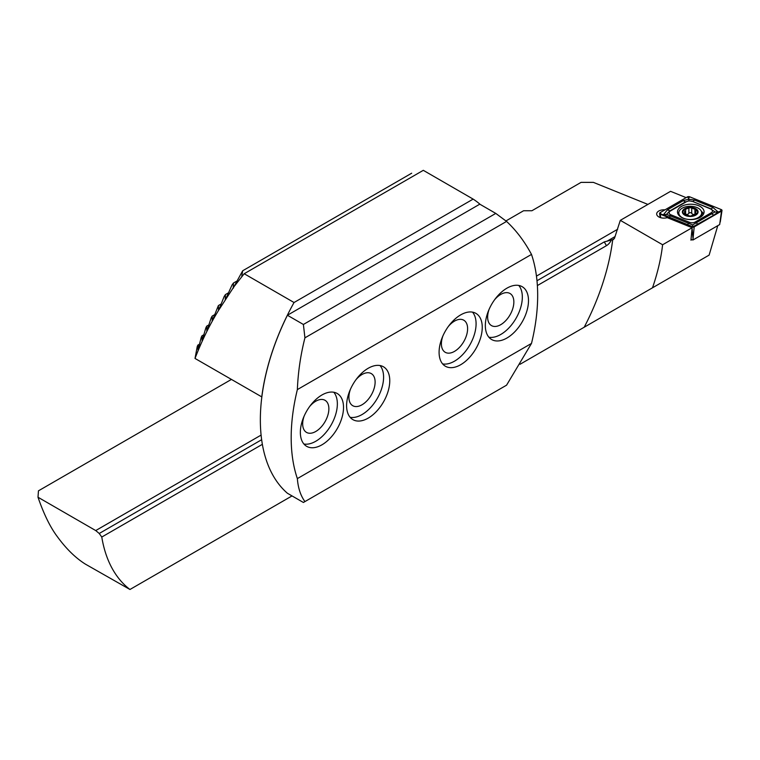 <?xml version="1.0" encoding="UTF-8"?>
<svg xmlns="http://www.w3.org/2000/svg" width="760" height="760" viewBox="0 0 760 760"><rect width="100%" height="100%" fill="white"/><g stroke="black" fill="none" stroke-linecap="round" stroke-linejoin="round"><path stroke-width="1.14" d="M691.904 239.618L690.944 240.169L692.132 227.715L667.223 217.645A7.191 4.151 180 0 1 658.787 216.904A7.191 4.151 180 0 1 656.678 213.968A7.191 4.151 180 0 1 664.943 209.855M231.391 379.44L38.456 490.827L38 497.239C43.824 514.121 50.255 527.25 57.304 536.617C66.139 548.73 75.496 557.906 85.377 564.119L129.96 589.484A174.401 100.69 -60 0 1 101.773 537.044L99.237 533.482L95.731 530.565L261.098 435.1M38 497.239L95.731 530.565M505.942 220.932L523.554 210.757L531.886 210.757L581.058 182.371L593.389 182.371L647.9 204.411M536.456 276.117L617.671 229.235M620.312 220.343L662.606 244.758C661.058 258.343 657.694 272.688 652.507 287.793L584.202 327.227A174.401 100.69 120 0 0 612.731 239.609L614.431 238.412L620.312 220.343L670.558 191.33L686.128 197.629M717.772 225.663L709.128 255.103L652.507 287.793M611.106 240.549A8.721 5.035 120 0 1 606.461 245.67L604.276 241.898L613.633 239.409M604.276 241.898L536.987 280.753M261.649 439.717L99.237 533.482M129.96 589.484L292.03 495.919M520.02 364.287L584.202 327.227M662.606 244.758L692.132 227.715M606.461 245.67L537.367 285.56M262.361 444.334L101.773 537.044M683.943 214.073A7.306 4.218 0 0 0 690.137 216.134L696.511 214.073L695.486 212.249L696.502 209.76A7.306 4.218 0 0 0 690.574 207.708L690.051 207.708A7.306 4.218 0 0 0 684.095 209.636L683.819 209.902A7.306 4.218 0 0 0 682.926 211.869A7.306 4.218 0 0 0 683.762 213.883L690.137 216.134A7.306 4.218 0 0 0 696.511 214.073A7.306 4.218 0 0 0 696.683 209.95L696.312 211.023M683.819 209.902L684.959 212.173L683.658 213.579M683.734 210.197L684.181 210.938M701.67 212.99A11.447 6.612 0 0 0 701.679 212.905A11.447 6.612 0 0 0 690.384 206.292A11.447 6.612 0 0 0 678.784 212.819A11.447 6.612 0 0 0 678.784 212.905A11.447 6.612 0 0 0 690.08 219.507A11.447 6.612 0 0 0 701.67 212.99M690.128 216.457A7.847 4.531 0 0 0 698.079 211.983A7.847 4.531 0 0 0 690.336 207.394A7.847 4.531 0 0 0 682.385 211.859A7.847 4.531 0 0 0 690.128 216.457M701.565 216.391A11.447 6.612 0 0 0 701.67 215.574A11.447 6.612 0 0 0 701.679 215.479A11.447 6.612 0 0 0 701.67 215.393M684.959 214.482L684.959 212.173M690.051 207.708L684.095 209.636M696.502 209.76L690.574 207.708M696.511 214.073L696.274 213.17L696.274 214.254M695.486 214.538L695.486 212.249M684.959 214.348A1.463 0.845 180 0 1 685.634 214.368A2.555 1.472 0 0 0 688.873 213.322A1.463 0.845 180 0 1 690.317 212.677A1.463 0.845 180 0 1 691.723 213.341A2.555 1.472 0 0 0 694.925 214.434A1.463 0.845 180 0 1 695.486 214.405M700.188 217.322A13.3 7.676 -0 0 0 704.083 211.898A13.3 7.676 -0 0 0 695.875 204.801A13.3 7.676 -0 0 0 681.378 206.464A13.3 7.676 -0 0 0 677.483 211.898A13.3 7.676 -0 0 0 685.691 218.984A13.3 7.676 -0 0 0 700.188 217.322M692.018 201.447A4.361 2.517 -0 0 0 686.432 201.723L670.386 210.986A4.361 2.517 -0 0 0 670.966 214.833L689.558 222.347A4.361 2.517 -0 0 0 695.134 222.062L711.179 212.8A4.361 2.517 -0 0 0 710.6 208.962L692.635 201.438L688.959 200.792L686.432 201.723M689.624 196.792A1.748 1.007 -0 0 0 687.392 196.906L660.069 212.677A1.748 1.007 -0 0 0 659.566 213.475A1.748 1.007 -0 0 0 660.307 214.206L691.952 227.002A1.748 1.007 -0 0 0 694.184 226.888L721.496 211.118A1.748 1.007 -0 0 0 722 210.491A1.748 1.007 -0 0 0 721.259 209.579L689.624 196.792L688.617 198.436L687.392 196.906M691.058 239.276L692.901 240.027L719.672 224.57L721.496 211.118L720.261 211.232L721.259 209.579M692.901 240.027L694.184 226.888L691.952 227.002L692.008 227.658M717.934 212.135L714.115 215.004L692.873 226.812L663.689 214.871L666.045 214.567L663.632 214.51L667.461 209.817L683.496 200.545L688.693 199.234L694.393 200.004L712.975 207.508L717.877 211.764L715.521 212.068L717.934 212.135L720.261 211.232M683.496 200.545A3.049 1.758 60 0 0 685.663 201.799L669.617 211.061L666.529 214.348L692.607 224.903L692.949 227.002M663.281 214.709L660.307 214.206L660.63 217.673M688.959 200.792L688.617 198.436M692.607 224.903L715.036 211.898L710.6 208.962M715.521 212.068L715.036 211.898M666.529 214.348L666.045 214.567M343.52 407.445A30.524 17.622 120 0 0 337.193 393.481A30.524 17.622 120 0 0 313.68 401.651A30.524 17.622 120 0 0 300.352 432.364A30.524 17.622 120 0 0 306.679 446.338A30.524 17.622 120 0 0 330.191 438.159A30.524 17.622 120 0 0 343.52 407.445M303.905 444.011A30.524 17.622 120 0 0 326.012 432.373A30.524 17.622 120 0 0 337.354 403.892A30.524 17.622 120 0 0 333.801 392.245M304.152 416.052A18.535 10.697 120 0 0 302.67 423.909A18.535 10.697 120 0 0 306.508 432.392A18.535 10.697 120 0 0 320.786 427.433A18.535 10.697 120 0 0 328.871 408.785A18.535 10.697 120 0 0 325.033 400.301A18.535 10.697 120 0 0 309.7 406.438M389.766 380.75A30.524 17.622 120 0 0 383.439 366.776A30.524 17.622 120 0 0 359.917 374.955A30.524 17.622 120 0 0 346.598 405.669A30.524 17.622 120 0 0 352.916 419.644A30.524 17.622 120 0 0 376.438 411.464A30.524 17.622 120 0 0 389.766 380.75M350.151 417.316A30.524 17.622 120 0 0 372.257 405.669A30.524 17.622 120 0 0 383.591 377.188A30.524 17.622 120 0 0 380.038 365.541M350.398 389.348A18.535 10.697 120 0 0 348.906 397.214A18.535 10.697 120 0 0 352.744 405.697A18.535 10.697 120 0 0 367.033 400.729A18.535 10.697 120 0 0 375.117 382.08A18.535 10.697 120 0 0 371.279 373.597A18.535 10.697 120 0 0 355.946 379.734M482.248 327.351A30.524 17.622 120 0 0 475.931 313.376A30.524 17.622 120 0 0 452.409 321.556A30.524 17.622 120 0 0 439.09 352.269A30.524 17.622 120 0 0 445.408 366.244A30.524 17.622 120 0 0 468.93 358.065A30.524 17.622 120 0 0 482.248 327.351M442.643 363.916A30.524 17.622 120 0 0 464.749 352.269A30.524 17.622 120 0 0 476.083 323.788A30.524 17.622 120 0 0 472.53 312.141M442.89 335.948A18.535 10.697 120 0 0 441.398 343.815A18.535 10.697 120 0 0 445.236 352.298A18.535 10.697 120 0 0 459.515 347.329A18.535 10.697 120 0 0 467.609 328.681A18.535 10.697 120 0 0 463.771 320.197A18.535 10.697 120 0 0 448.438 326.344M528.494 300.647A30.524 17.622 120 0 0 522.177 286.681A30.524 17.622 120 0 0 498.655 294.851A30.524 17.622 120 0 0 485.336 325.574A30.524 17.622 120 0 0 491.653 339.54A30.524 17.622 120 0 0 515.175 331.369A30.524 17.622 120 0 0 528.494 300.647M488.889 337.221A30.524 17.622 120 0 0 510.995 325.574A30.524 17.622 120 0 0 522.329 297.094A30.524 17.622 120 0 0 518.776 285.447M489.136 309.253A18.535 10.697 120 0 0 487.644 317.119A18.535 10.697 120 0 0 491.483 325.594A18.535 10.697 120 0 0 505.761 320.635A18.535 10.697 120 0 0 513.855 301.986A18.535 10.697 120 0 0 510.017 293.502A18.535 10.697 120 0 0 494.684 299.639M495.776 213.408L506.568 221.416C516.258 230.451 524.561 241.452 531.496 254.419A174.401 100.69 -60 0 1 531.496 343.425L506.568 385.177L303.392 502.474L287.403 493.25A174.401 100.69 -60 0 1 287.403 315.248L479.788 204.174L495.776 213.408L303.392 324.472L287.403 315.248M506.568 221.416L304.931 337.829L303.392 324.472M531.496 254.419L297.359 389.595C298.072 372.21 300.599 354.958 304.931 337.829M531.496 343.425L297.359 478.601A174.401 100.69 -60 0 1 297.359 389.595M304.931 501.59C300.599 495.644 298.072 487.977 297.359 478.601M261.839 396.929L195.016 358.445L197.22 346.636L197.837 345.116L197.999 349.933L201.229 337.392L201.96 335.825L202.103 340.632L205.884 327.788L206.72 326.144L206.834 330.98L211.223 317.784L212.182 316.074L212.211 320.957L218.386 305.567L218.538 310.394C209.399 325.29 201.561 341.306 195.016 358.445M294.044 302.518L473.147 199.111L423.301 170.325L244.188 273.733L294.044 302.518A174.401 100.69 120 0 0 261.763 396.976M473.147 199.111A174.401 100.69 -60 0 1 480.168 204.392M244.188 273.733L233.871 286.843L218.548 310.374M242.677 275.68L241.803 276.155L242.668 270.778L233.871 286.843M233.225 288.192L233.453 283.024L232.037 284.99L225.805 298.813M225.236 299.716L225.425 294.576L224.19 296.447L219.108 309.177M199.576 344.118L197.837 345.116M411.683 173.204L242.668 270.778M236.702 281.152L233.453 283.024M228.409 292.856L225.425 294.576M221.112 303.99L218.386 305.567M214.662 314.64L212.182 316.074M208.962 324.852L206.72 326.144M203.946 334.675L201.96 335.825M606.889 241.291L615.135 236.531M684.133 214.196L684.133 213.085M685.634 214.368L685.634 209.523M688.873 213.322L688.873 208.468M691.723 213.341L691.723 208.496M694.925 214.434L694.925 209.589M678.784 213.987A12.834 7.41 -0 0 0 678.395 214.681M703.598 213.94A13.3 7.676 -0 0 0 701.337 211.318M703.171 214.681A12.834 7.41 -0 0 0 701.67 212.695M692.949 237.775L692.113 228.798M678.794 212.667A13.3 7.676 -0 0 0 677.967 213.94M661.304 214.206L660.069 212.677M712.975 207.508L711.227 208.952L692.635 201.438A3.049 1.425 -68 0 0 694.393 200.004M714.115 215.004A3.049 1.758 60 0 1 711.949 213.759L711.179 212.8M698.069 224.266L695.134 222.062M687.183 224.817L689.558 222.347M668.591 217.303A3.049 1.425 -68 0 0 670.339 215.859L670.966 214.833M667.461 209.817L670.386 210.986M233.576 287.85L232.902 288.24M678.784 215.203L678.784 212.905M701.679 215.479L701.679 212.905M720.261 222.005L722 210.491M660.183 217.531L659.566 213.475"/></g></svg>
